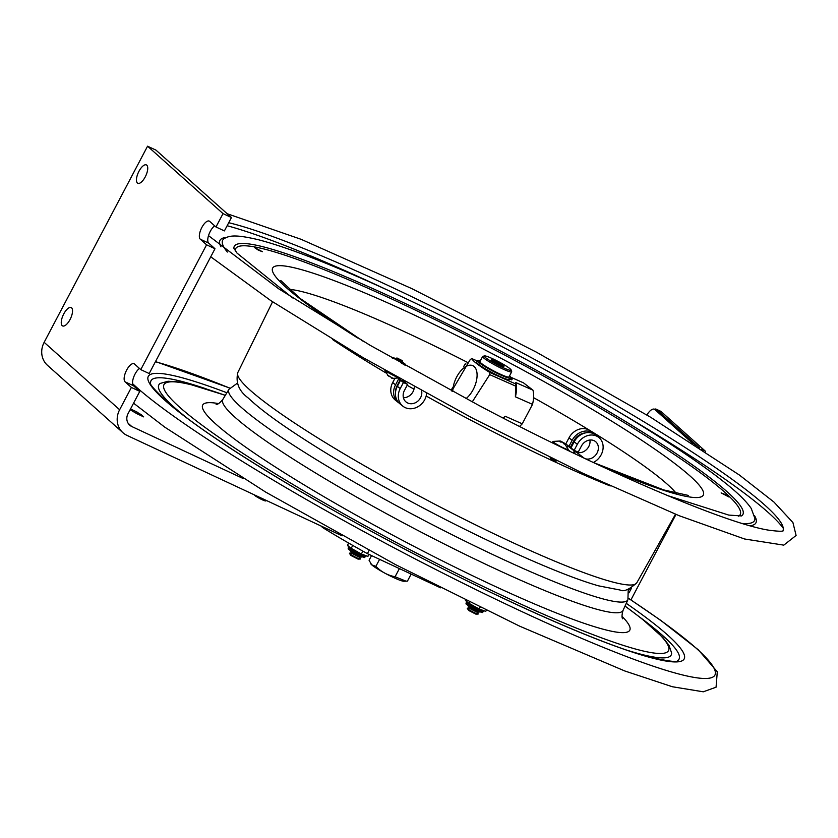 <?xml version="1.0" encoding="UTF-8"?>
<svg xmlns="http://www.w3.org/2000/svg" width="838" height="838" viewBox="0 0 838 838"><rect width="100%" height="100%" fill="white"/><g stroke="black" fill="none" stroke-linecap="round" stroke-linejoin="round"><path stroke-width="1.26" d="M258.261 250.091L254.501 247.545L262.388 251.714L258.261 250.091M725.279 494.514L729.039 497.049L721.141 492.891L725.279 494.514M228.722 222.709A330.57 36.275 -152.2 0 1 564.718 375.937A330.57 36.275 -152.2 0 1 782.985 530.779A330.57 36.275 -152.2 0 1 782.954 530.842M122.945 432.722L47.473 365.305A20.28 18.446 -48.2 0 1 44.152 342.323L119.625 409.74A20.28 18.446 -48.2 0 0 122.945 432.722A20.28 18.446 -48.2 0 0 127.051 435.425L342.093 535.828M243.387 478.634L131.755 426.511A10.14 9.218 -48.2 0 1 129.701 425.159A10.14 9.218 -48.2 0 1 128.036 413.668L139.789 391.377L131.377 387.449L125.082 381.835A10.14 4.064 115 0 1 126.36 370.647A10.14 4.064 115 0 1 134.07 363.734A10.14 4.064 115 0 1 134.489 364.006L140.774 369.621L206.577 244.811L200.292 239.197A10.14 4.064 115 0 1 201.57 228.009A10.14 4.064 115 0 1 209.28 221.096A10.14 4.064 115 0 1 209.689 221.368L215.974 226.983L223.023 213.617L147.561 146.2L44.152 342.323M130.519 408.965L132.886 410.075A6.798 0.744 -152.2 0 1 135.18 411.144L141.193 414.653A6.798 0.744 -152.2 0 1 142.041 415.418L143.675 416.874L139.307 414.831A6.798 0.744 -152.2 0 1 137.013 413.763L131 410.253A6.798 0.744 -152.2 0 1 130.204 409.562M119.625 409.74L131.377 387.449M145.236 176.912A10.14 4.064 115 0 1 137.809 183.292A10.14 4.064 115 0 1 138.951 171.298A10.14 4.064 115 0 1 146.388 164.918A10.14 4.064 115 0 1 145.236 176.912M70.036 319.55A10.14 4.064 115 0 1 62.599 325.93A10.14 4.064 115 0 1 63.751 313.936A10.14 4.064 115 0 1 71.178 307.556A10.14 4.064 115 0 1 70.036 319.55M215.974 226.983L224.395 230.911L231.445 217.545L155.973 150.128L147.561 146.2M223.023 213.617L231.445 217.545M139.454 368.437A10.14 4.064 -65 0 0 133.535 377.54A10.14 4.064 -65 0 0 133.504 385.763L139.789 391.377M140.774 369.621L149.185 373.549L214.989 248.739L206.577 244.811M214.654 225.81A10.14 4.064 -65 0 0 208.746 234.902A10.14 4.064 -65 0 0 208.704 243.125L214.989 248.739M369.045 550.514L367.4 553.646L440.579 587.826M323.112 526.976L322.766 527.636A147.017 16.132 27.8 0 0 367.4 553.646M320.828 525.908L322.766 527.636M492.629 360.979A6.222 0.681 -152.2 0 1 494.671 361.765A6.222 0.681 -152.2 0 1 502.339 366.101M494.703 360.79A7.039 0.775 27.8 0 0 491.487 359.921A7.039 0.775 27.8 0 0 497.353 363.797A7.039 0.775 27.8 0 0 503.858 366.447A7.039 0.775 27.8 0 0 501.323 364.279A7.039 0.775 27.8 0 0 494.703 360.79M485.904 357.889A15.21 1.666 -152.2 0 1 484.427 355.899A15.21 1.666 -152.2 0 1 498.484 361.639A15.21 1.666 -152.2 0 1 511.17 369.998A15.21 1.666 -152.2 0 1 501.407 366.845A15.21 1.666 -152.2 0 1 485.904 357.889M484.427 355.899L482.793 356.391A16.425 1.802 27.8 0 0 482.615 356.517A16.425 1.802 27.8 0 0 484.395 358.538A16.425 1.802 27.8 0 0 500.359 367.83A16.425 1.802 27.8 0 0 511.672 371.842A16.425 1.802 27.8 0 0 511.683 371.622L511.17 369.998M511.672 371.842L508.991 376.943A16.425 1.802 -152.2 0 1 497.667 372.931A16.425 1.802 -152.2 0 1 481.703 363.64A16.425 1.802 -152.2 0 1 479.923 361.618L482.615 356.517M512.196 377.969L509.347 376.262M509.42 376.115L510.227 376.65M510.3 376.513L509.525 375.916M511.222 379.803L512.018 378.305L510.373 378.085L509.577 379.583L511.4 379.467M510.373 378.085A18.614 2.043 -152.2 0 1 492.775 371.056A18.614 2.043 -152.2 0 1 477.461 360.675A18.614 2.043 -152.2 0 1 480.268 360.969M509.577 379.583A18.614 2.043 -152.2 0 1 491.979 372.554A18.614 2.043 -152.2 0 1 476.675 362.173L477.461 360.675M509.274 376.398L510.499 377.163L509.169 376.587M477.293 361L471.825 358.58C472.789 360.989 478.77 365.619 489.78 372.47L515.684 383.93L515.831 382.578L532.947 390.152L523.509 382.851L511.819 377.687M503.083 418.026L505.157 416.235L522.263 423.808L532.507 404.377L515.401 396.814L515.611 386.088A31.027 16.393 113.9 0 0 515.684 383.93L515.831 382.578M498.463 375.801A17.682 1.938 27.8 0 0 501.166 377.037M505.157 416.235A25.35 13.398 113.9 0 1 503.25 418.11M515.611 386.088L489.717 374.628L472.234 401.926M451.755 391L470.233 359.565A31.027 16.393 -66.1 0 1 471.825 358.58M519.508 426.416A25.35 13.398 -66.1 0 0 522.263 423.808M532.507 404.377A25.35 13.398 -66.1 0 0 532.947 390.152M489.717 374.628A31.027 16.393 -66.1 0 0 489.759 373.539A31.027 16.393 -66.1 0 0 489.78 372.47M515.978 383.029L516.187 384.223A25.35 13.398 113.9 0 1 515.401 396.814M466.012 398.626A19.264 10.182 -66.1 0 0 477.084 375.77A19.264 10.182 -66.1 0 0 465.457 366.782A19.264 10.182 -66.1 0 0 452.824 390.728A19.264 10.182 -66.1 0 0 452.813 391.566M465.959 363.922L465.876 363.891A0.807 0.681 127.7 0 0 464.87 364.321L463.802 366.342M452.53 387.711L451.514 389.639A0.807 0.681 127.7 0 0 451.745 390.613M451.651 390.56L451.829 390.697A0.807 0.681 -52.3 0 1 451.692 389.775L452.311 388.602M464.42 365.63L465.038 364.457A0.807 0.681 -52.3 0 1 465.907 363.975L465.876 363.891M254.364 494.87L254.406 495.017A6.39 0.702 27.8 0 0 262.043 499.678A6.39 0.702 27.8 0 0 265.646 500.935L266.652 500.611M554.264 442.715A8.066 0.88 27.8 0 0 553.887 443.553M564.948 443.763L563.471 442.495L564.938 444.255L563.911 443.868L562.455 442.108L560.36 442.014L559.344 441.343L561.439 441.437L560.234 441.018L553.164 441.406A8.516 0.932 -152.2 0 0 557.186 444.601A8.516 0.932 -152.2 0 0 565.943 448.948A8.516 0.932 -152.2 0 0 568.164 449.315L567.577 450.226M568.164 449.315L564.204 443.009L563.241 442.925M561.429 441.448L563.932 443.093M561.439 441.437L561.156 441.972M550.157 457.538L550.409 458.323L555.762 461.151L556.841 460.816L550.608 457.758M392.687 378.022L391.273 377.718L392.687 378.022M399.59 377.739C393.881 378.462 391.22 378.504 391.639 377.875L391.273 377.718M389.345 376.629L387.397 375.026L391.398 377.446M384.6 369.83L388.025 375.539M402.083 360.529L397.003 357.994L402.083 360.529M397.003 357.994L395.871 358.35L396.217 358.769L402.69 361.953L402.355 360.811M411.154 574.082L407.457 581.09L406.053 581.174L395.075 576.764L399.391 568.583M395.075 576.764C387.617 575.308 381.227 571.841 375.885 566.352L371.695 564.812L369.076 560.276L371.548 555.584M375.885 566.352L379.593 559.344M370.71 563.691A19.012 2.085 27.8 0 0 370.784 563.827A19.012 2.085 27.8 0 0 371.695 564.812A19.012 2.085 27.8 0 0 388.382 575.004A19.012 2.085 27.8 0 0 403.801 581.237L406.053 581.174M575.308 451.64L576.198 452.038A10.14 8.495 127.5 0 0 586.024 450.016A10.14 8.495 127.5 0 0 589.921 440.023M585.479 458.795A10.14 8.495 127.5 0 0 596.865 453.379A10.14 8.495 127.5 0 0 595.42 441.5A10.14 8.495 127.5 0 0 581.404 446.078L578.21 452.143L574.135 450.352L570.971 447.921L574.166 441.856A15.409 12.905 127.5 0 1 595.472 434.88L598.636 437.321A15.409 12.905 -52.5 0 1 602.794 450.278A15.409 12.905 -52.5 0 1 593.335 462.492L663.644 489.905L688.365 495.426M574.135 450.352L577.33 444.287A15.409 12.905 -52.5 0 1 598.636 437.321M574.093 452.981L575.381 453.976M585.207 432.963A13.387 11.208 127.5 0 0 573.716 440.998L570.521 447.052L568.95 446.361L572.145 440.306A15.409 12.905 -52.5 0 1 593.451 433.33A15.409 12.905 -52.5 0 1 594.414 434.168M554.096 442.579L552.535 441.898A15.21 1.666 27.8 0 0 552.713 442.317M568.038 445.669L567.86 446.015A2.43 2.043 -52.5 0 1 567.232 446.822M572.375 452.53A2.43 2.043 127.5 0 0 574.449 451.074L574.7 450.593M575.643 451.012L575.392 451.493A3.645 3.059 -52.5 0 1 573.758 453.201M552.116 442.694L552.535 441.898M568.95 446.361L565.786 443.931L568.981 437.876A15.409 12.905 -52.5 0 1 590.287 430.9L593.451 433.33M421.587 390.728A10.14 8.778 -51.2 0 1 417.125 401.716A10.14 8.778 -51.2 0 1 406.126 402.031A10.14 8.778 -51.2 0 1 404.408 390.487L407.603 384.433L403.413 382.537L400.218 388.602A15.409 13.345 128.8 0 0 402.816 406.137A15.409 13.345 128.8 0 0 417.513 406.943A15.409 13.345 128.8 0 0 426.605 393.483M414.297 386.706A10.14 8.778 -51.2 0 1 403.413 397.704M405.414 382.662L407.603 384.433M399.098 403.068A15.409 13.345 -51.2 0 1 398.155 402.376A15.409 13.345 -51.2 0 1 395.546 384.841L398.741 378.786L400.355 379.509L397.16 385.574A13.387 11.585 128.8 0 0 395.494 392.603M398.019 378.2L398.741 378.786M394.855 378.472L392.697 382.557A15.409 13.345 128.8 0 0 395.306 400.093L398.155 402.376M398.563 378.064L400.355 379.509M401.968 381.374L404.241 382.631L404.607 381.919A2.43 2.105 128.8 0 0 404.817 381.426M404.241 382.631L405.204 383.06L405.582 382.348A3.645 3.163 -51.2 0 0 405.76 381.96M402.177 380.976L400.564 380.243L397.369 386.308A15.409 13.345 128.8 0 0 399.967 403.843L402.816 406.137M403.413 382.537L400.564 380.243M395.452 359.156L402.271 362.749M401.381 363.221A7.333 0.807 27.8 0 0 401.737 363.378A7.333 0.807 27.8 0 0 405.246 364.268A7.333 0.807 27.8 0 0 402.533 362.246M395.725 358.643A7.333 0.807 27.8 0 0 392.519 357.554A7.333 0.807 27.8 0 0 393.137 358.549M392.781 358.339L392.215 358.025M405.299 364.383L406.042 365.651L403.256 364.279M391.482 357.606L392.394 357.575M486.291 610.378L485.778 611.352L479.179 609.037L468.233 602.878M468.945 603.486L469.594 602.26M479.179 609.037L480.059 607.372M468.411 603.014L465.352 600.176M466.389 601.391L465.844 600.72M484.804 611.007L484.134 610.839M368.982 554.389L367.955 556.338L361.356 554.033L350.42 547.863M351.122 548.481L352.746 545.412M361.356 554.033L362.885 551.142M350.598 548L347.498 545.234L348.639 543.055M365.661 556.474A9.731 1.068 -152.2 0 1 365.661 556.61A9.731 1.068 -152.2 0 1 358.339 553.928A9.731 1.068 -152.2 0 1 348.975 548.293A9.731 1.068 -152.2 0 1 348.44 547.528L348.032 545.706M366.992 555.992L366.321 555.824M705.596 451.85A10.14 4.054 -65 0 0 704.936 450.792L661.119 411.563A10.14 4.054 -65 0 0 660.711 411.29L656.185 409.174A10.14 4.054 -65 0 0 654.394 409.237M630.93 599.893L675.994 514.427M699.479 447.838L656.594 409.447A10.14 4.054 -65 0 0 656.185 409.174M629.013 592.822L631.601 587.909M646.884 414.978A11.355 4.536 115 0 1 654.405 409.237A11.355 4.536 115 0 1 654.855 409.541L692.827 443.532M696.273 445.764L656.877 410.484A11.355 4.536 -65 0 0 656.416 410.18L654.405 409.237M628.427 589.931A11.355 4.536 -65 0 0 629.914 588.705M351.625 553.101L349.614 553.164A6.18 0.681 27.8 0 0 349.488 553.394L350.881 555.458L358.036 559.114L360.235 559.051A6.18 0.681 27.8 0 0 360.35 558.82L359.261 557.134M349.488 553.394A6.18 0.681 27.8 0 0 349.792 553.709A6.18 0.681 27.8 0 0 355.218 557.029A6.18 0.681 27.8 0 0 360.235 559.051M351.206 551.163L350.651 551.184A6.18 0.681 27.8 0 0 350.535 551.414L351.929 553.478L359.083 557.134L361.272 557.071A6.18 0.681 27.8 0 0 361.398 556.841L361.094 556.38M350.535 551.414A6.18 0.681 27.8 0 0 350.829 551.729A6.18 0.681 27.8 0 0 356.255 555.049A6.18 0.681 27.8 0 0 361.272 557.071M469.448 608.116L467.426 608.179A6.18 0.681 27.8 0 0 467.311 608.398L468.704 610.473L475.858 614.128L478.048 614.065A6.18 0.681 27.8 0 0 478.173 613.835L477.073 612.138M467.311 608.398A6.18 0.681 27.8 0 0 467.604 608.723A6.18 0.681 27.8 0 0 473.03 612.033A6.18 0.681 27.8 0 0 478.048 614.065M469.029 606.178L468.473 606.199A6.18 0.681 27.8 0 0 468.348 606.429L469.741 608.493L476.895 612.149L479.095 612.086A6.18 0.681 27.8 0 0 479.21 611.855L478.917 611.394M468.348 606.429A6.18 0.681 27.8 0 0 468.651 606.743A6.18 0.681 27.8 0 0 474.078 610.054A6.18 0.681 27.8 0 0 479.095 612.086M141.056 415.648L136.94 411.961M237.835 372.501C235.457 382.631 238.956 391.147 248.32 398.06C256.732 406.126 269.396 415.931 286.313 427.474C322.923 452.3 368.741 479.242 423.766 508.289C493.278 544.91 562.56 575.748 598.636 585.856L620.172 590.046C623.65 592.005 629.181 589.606 636.775 582.839A225.495 24.742 -152.2 0 1 427.925 500.611A225.495 24.742 -152.2 0 1 237.762 372.669A225.495 24.742 -152.2 0 1 237.835 372.501L272.57 301.785M610.221 485.956A228.114 25.035 -152.2 0 1 470.453 420.006A228.114 25.035 -152.2 0 1 426.154 396.018M413.993 389.178A228.114 25.035 -152.2 0 1 407.163 385.281M385.815 372.847A228.114 25.035 -152.2 0 1 332.791 339.683M227.129 225.726A337.641 37.05 -152.2 0 1 388.497 290.535M619.303 412.233A337.641 37.05 -152.2 0 1 783.258 528.223M754.556 515.684A302.906 33.237 -152.2 0 1 756.054 522.566A302.906 33.237 -152.2 0 1 749.989 525.761M220.97 246.843A302.906 33.237 -152.2 0 1 226.71 237.384M227.349 252.049A300.601 32.986 -152.2 0 1 224.123 238.694C229.643 235.216 236.693 234.619 258.45 239.741C288.597 247.639 332.141 264.661 389.104 290.817C437.069 312.951 486.585 337.903 537.64 365.682C615.982 408.305 686.144 451.965 722.796 481.002C736.749 491.896 746.229 501.051 751.246 508.467L754.933 518.565A300.601 32.986 -152.2 0 1 754.64 520.283A300.601 32.986 -152.2 0 1 742.091 523.436M233.865 248.142A287.476 31.551 -152.2 0 1 503.282 352.494A287.476 31.551 -152.2 0 1 741.64 515.862M235.3 250.803A285.161 31.289 -152.2 0 1 502.549 353.929A285.161 31.289 -152.2 0 1 738.634 516.177M289.173 289.34A225.694 24.763 -152.2 0 1 467.436 362.362M533.565 397.662A225.694 24.763 -152.2 0 1 676.392 493.498M357.575 337.934A243.429 26.711 -152.2 0 1 334.393 280.72A243.429 26.711 -152.2 0 1 657.966 451.315A243.429 26.711 -152.2 0 1 597.662 464.514M132.603 383.699A337.641 37.05 27.8 0 0 402.125 552.085A337.641 37.05 27.8 0 0 689.653 676.559A337.641 37.05 27.8 0 0 628.458 598.342M229.748 388.13A337.641 37.05 27.8 0 0 155.407 361.754M226.868 392.75A302.906 33.237 27.8 0 0 148.137 376.691A302.906 33.237 27.8 0 0 403.581 548.544A302.906 33.237 27.8 0 0 655.169 658.773A302.906 33.237 27.8 0 0 626.269 603.329M206.2 388.853A298.475 32.755 27.8 0 0 150.85 381.06A298.475 32.755 27.8 0 0 150.557 382.767C148.808 383.574 155.48 390.99 170.564 405.016C208.683 437.625 303.377 496.002 403.591 548.513C501.742 600.28 600.417 643.909 647.963 656.72C668.054 661.245 677.942 662.554 677.617 660.658A298.475 32.755 27.8 0 0 641.175 618.182M627.463 650.351A289.602 31.781 27.8 0 0 671.626 653.043L669.038 645.417L662.921 637.561L642.369 619.135L625.033 606.052M225.317 395.306L188.718 383.961L178.138 381.877L168.019 381.238L160.226 383.416A289.602 31.781 27.8 0 0 158.707 385.187A289.602 31.781 27.8 0 0 187.398 418.33M225.275 395.379A285.161 31.289 27.8 0 0 163.839 384.946A285.161 31.289 27.8 0 0 404.325 546.732A285.161 31.289 27.8 0 0 636.786 649.377A285.161 31.289 27.8 0 0 625.001 606.125M218.55 403.602A241.396 26.491 27.8 0 0 202.576 405.309A241.396 26.491 27.8 0 0 406.147 542.27A241.396 26.491 27.8 0 0 622.016 616.318M216.141 404.503C217.796 404.503 220.038 402.806 222.856 399.401A226.218 24.826 27.8 0 0 222.667 399.778A226.218 24.826 27.8 0 0 413.427 528.118A226.218 24.826 27.8 0 0 623.053 610.399A226.218 24.826 27.8 0 0 623.095 610.305M237.353 383.196L228.921 389.345A225.537 24.752 27.8 0 0 228.732 389.722A225.537 24.752 27.8 0 0 418.927 517.675A225.537 24.752 27.8 0 0 627.924 599.715A225.537 24.752 27.8 0 0 627.966 599.61M128.12 423.274L131.755 426.511M125.082 381.835L133.504 385.763M200.292 239.197L208.704 243.125M384.799 370.134A8.516 0.932 27.8 0 0 396.929 377.006M584.191 458.177L576.198 452.038M577.33 444.287L574.166 441.856M573.716 440.998L574.365 441.49M570.395 451.577L568.112 449.828M574.449 451.074L567.86 446.015M568.981 437.876L572.145 440.306M392.697 382.557L395.546 384.841M402.146 379.939L404.607 381.919M400.218 388.602L397.369 386.308M467.237 604.847A8.516 0.932 27.8 0 0 477.44 610.734A8.516 0.932 27.8 0 0 480.928 611.091M483.484 611.489A9.731 1.068 -152.2 0 1 483.474 611.625A9.731 1.068 -152.2 0 1 476.152 608.943A9.731 1.068 -152.2 0 1 466.787 603.308A9.731 1.068 -152.2 0 1 466.263 602.543A9.731 1.068 -152.2 0 1 466.368 602.459M466.902 603.098A9.731 1.068 27.8 0 0 476.267 608.723A9.731 1.068 27.8 0 0 483.589 611.405L483.474 611.625C480.844 611.824 486.469 614.809 473.858 608.975C461.476 601.443 467.772 604.963 466.263 602.543L466.368 602.323A9.731 1.068 27.8 0 0 466.902 603.098M349.415 549.833A8.516 0.932 27.8 0 0 359.617 555.73A8.516 0.932 27.8 0 0 363.116 556.076M348.556 547.319A9.731 1.068 27.8 0 0 349.079 548.083A9.731 1.068 27.8 0 0 358.454 553.719A9.731 1.068 27.8 0 0 365.777 556.39L365.661 556.61C363.032 556.809 368.657 559.794 356.035 553.97C343.653 546.428 349.949 549.948 348.44 547.528A9.731 1.068 -152.2 0 1 348.556 547.455M656.594 409.447L661.119 411.563M701.626 449.241L704.936 450.792M656.877 410.484L654.855 409.541M636.775 582.839L675.501 514.228M292.567 297.899L237.049 253.139L233.865 248.289M741.515 515.936L728.714 515.077L667.415 495.53M362.885 341.066L300.109 298.433L280.824 280.552M227.161 213.721L301.198 239.343L411.793 288.607L536.435 352.17L650.77 417.334L739.42 475.052L773.945 502.046L792.926 522.556L796.1 535.461L783.792 545.14L744.542 538.981L679.094 515.684L582.358 473.02L472.716 418.235L363.032 357.596L270.779 300.591L210.747 256.795M783.341 530.705C782.849 531.564 777.968 531.386 768.708 530.171C725.729 523.488 602.512 470.767 479.326 405.665L370.218 345.35L278.635 288.775L208.505 235.646M133.567 403.172L164.814 427.181L265.73 492.126L395.536 564.613L519.801 626.237L624.823 670.987L672.348 686.741L703.281 691.8L716.061 687.202L717.297 671.751L698.284 649.775L660.606 620.256L628.479 598.269M229.801 388.067L155.512 361.566M628.228 589.282L627.924 599.715L623.053 610.399C621.838 614.663 621.691 617.47 622.634 618.821M228.921 389.345L222.856 399.401M512.542 378.378L511.756 379.865M553.834 443.532L552.734 442.37L553.164 441.406M402.167 362.938L402.69 361.953M395.347 359.345L395.871 358.35M392.519 357.554L391.964 357.575M466.368 602.323L466.389 601.401M484.354 610.871L483.589 611.405M366.531 555.856L365.777 556.39"/></g></svg>
